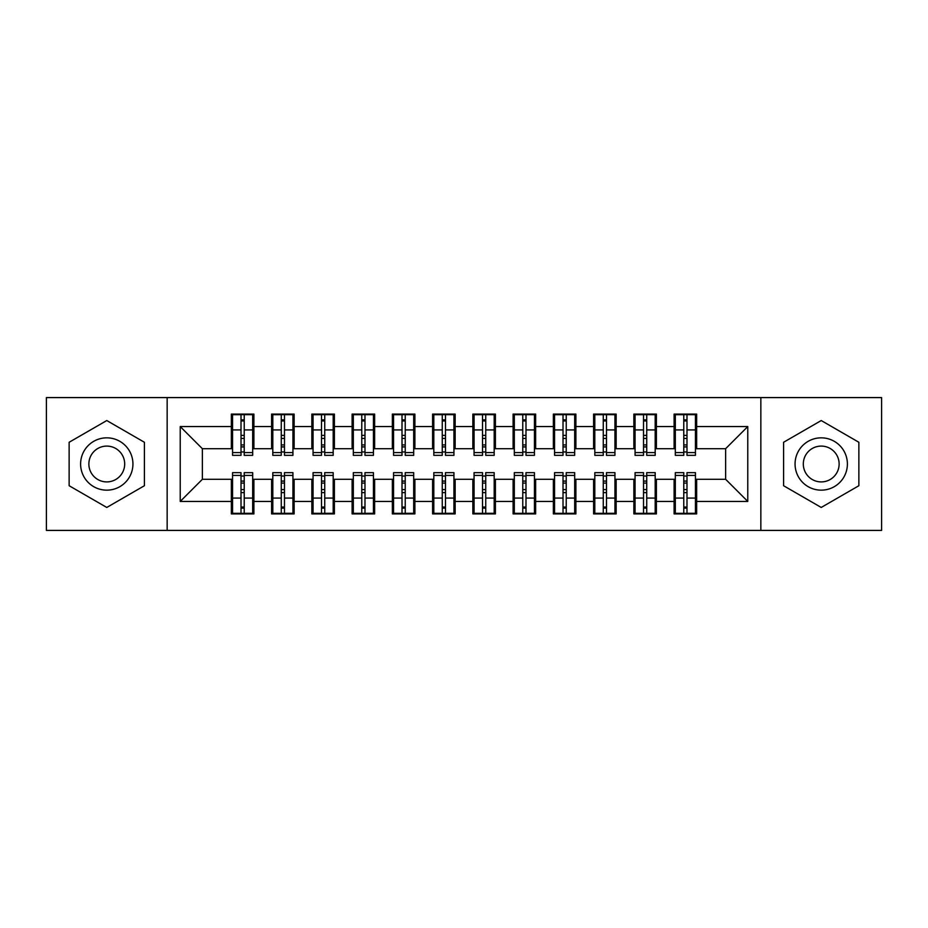 <?xml version="1.0" encoding="UTF-8"?>
<svg xmlns="http://www.w3.org/2000/svg" width="928" height="928" viewBox="0 0 928 928"><rect width="100%" height="100%" fill="white"/><g stroke="black" fill="none" stroke-linecap="round" stroke-linejoin="round"><path stroke-width="1.39" d="M760.844 530.41L881.6 530.41L881.6 397.59L760.844 397.59L760.844 530.41L167.156 530.41L167.156 397.59L46.4 397.59L46.4 530.41L167.156 530.41M683.774 438.445L686.987 438.445L683.774 438.445M686.987 489.555L683.774 489.555L686.987 489.555M643.522 438.445L646.735 438.445L643.522 438.445M646.735 489.555L643.522 489.555L646.735 489.555M603.27 438.445L606.483 438.445L603.27 438.445M606.483 489.555L603.27 489.555L606.483 489.555M563.018 438.445L566.231 438.445L563.018 438.445M566.231 489.555L563.018 489.555L566.231 489.555M522.766 438.445L525.99 438.445L522.766 438.445M525.99 489.555L522.766 489.555L525.99 489.555M482.514 438.445L485.738 438.445L482.514 438.445M485.738 489.555L482.514 489.555L485.738 489.555M442.262 438.445L445.486 438.445L442.262 438.445M445.486 489.555L442.262 489.555L445.486 489.555M402.01 438.445L405.234 438.445L402.01 438.445M405.234 489.555L402.01 489.555L405.234 489.555M361.769 438.445L364.982 438.445L361.769 438.445M364.982 489.555L361.769 489.555L364.982 489.555M321.517 438.445L324.73 438.445L321.517 438.445M324.73 489.555L321.517 489.555L324.73 489.555M281.265 438.445L284.478 438.445L281.265 438.445M284.478 489.555L281.265 489.555L284.478 489.555M760.844 397.59L167.156 397.59M232.557 448.7L202.374 448.7L180.229 426.567L180.229 501.433L231.35 501.433L231.35 513.915L253.889 513.915L253.889 501.433L271.602 501.433L271.602 513.915L294.141 513.915L294.141 501.433L311.854 501.433L311.854 513.915L334.393 513.915L334.393 501.433L352.106 501.433L352.106 513.915L374.645 513.915L374.645 501.433L392.358 501.433L392.358 513.915L414.897 513.915L414.897 501.433L432.599 501.433L432.599 513.915L455.149 513.915L455.149 501.433L472.851 501.433L472.851 513.915L495.401 513.915L495.401 501.433L513.103 501.433L513.103 513.915L535.642 513.915L535.642 501.433L553.355 501.433L553.355 513.915L575.894 513.915L575.894 501.433L593.607 501.433L593.607 513.915L616.146 513.915L616.146 501.433L633.859 501.433L633.859 513.915L656.398 513.915L656.398 501.433L674.111 501.433L674.111 513.915L696.65 513.915L696.65 479.3L725.626 479.3L725.626 448.7L695.443 448.7M180.229 426.567L231.35 426.567L231.35 448.7M725.626 448.7L747.771 426.567L696.65 426.567L696.65 414.085L674.111 414.085L674.111 426.567L656.398 426.567L656.398 414.085L633.859 414.085L633.859 426.567L616.146 426.567L616.146 414.085L593.607 414.085L593.607 426.567L575.894 426.567L575.894 414.085L553.355 414.085L553.355 426.567L535.642 426.567L535.642 414.085L513.103 414.085L513.103 426.567L495.401 426.567L495.401 414.085L472.851 414.085L472.851 426.567L455.149 426.567L455.149 414.085L432.599 414.085L432.599 426.567L414.897 426.567L414.897 414.085L392.358 414.085L392.358 426.567L374.645 426.567L374.645 414.085L352.106 414.085L352.106 426.567L334.393 426.567L334.393 414.085L311.854 414.085L311.854 426.567L294.141 426.567L294.141 414.085L271.602 414.085L271.602 426.567L253.889 426.567L253.889 414.085L231.35 414.085L231.35 426.567M747.771 426.567L747.771 501.433L696.65 501.433M656.398 501.433L656.398 479.3L675.317 479.3M674.111 501.433L674.111 479.3M696.65 426.567L696.65 448.7M616.146 501.433L616.146 479.3L635.065 479.3M633.859 501.433L633.859 479.3M674.111 426.567L674.111 448.7L655.191 448.7M656.398 426.567L656.398 448.7M575.894 501.433L575.894 479.3L594.813 479.3M593.607 501.433L593.607 479.3M633.859 426.567L633.859 448.7L614.939 448.7M616.146 426.567L616.146 448.7M535.642 501.433L535.642 479.3L554.561 479.3M553.355 501.433L553.355 479.3M593.607 426.567L593.607 448.7L574.687 448.7M575.894 426.567L575.894 448.7M495.401 501.433L495.401 479.3L514.309 479.3M513.103 501.433L513.103 479.3M553.355 426.567L553.355 448.7L534.435 448.7M535.642 426.567L535.642 448.7M455.149 501.433L455.149 479.3L474.057 479.3M472.851 501.433L472.851 479.3M513.103 426.567L513.103 448.7L494.183 448.7M495.401 426.567L495.401 448.7M414.897 501.433L414.897 479.3L433.817 479.3M432.599 501.433L432.599 479.3M472.851 426.567L472.851 448.7L453.943 448.7M455.149 426.567L455.149 448.7M374.645 501.433L374.645 479.3L393.565 479.3M392.358 501.433L392.358 479.3M432.599 426.567L432.599 448.7L413.691 448.7M414.897 426.567L414.897 448.7M334.393 501.433L334.393 479.3L353.313 479.3M352.106 501.433L352.106 479.3M392.358 426.567L392.358 448.7L373.439 448.7M374.645 426.567L374.645 448.7M294.141 501.433L294.141 479.3L313.061 479.3M311.854 501.433L311.854 479.3M352.106 426.567L352.106 448.7L333.187 448.7M334.393 426.567L334.393 448.7M253.889 501.433L253.889 479.3L272.809 479.3M271.602 501.433L271.602 479.3M311.854 426.567L311.854 448.7L292.935 448.7M294.141 426.567L294.141 448.7M241.013 438.445L244.226 438.445L241.013 438.445M244.226 489.555L241.013 489.555L244.226 489.555M180.229 501.433L202.374 479.3L232.557 479.3M231.35 501.433L231.35 479.3M271.602 426.567L271.602 448.7L252.683 448.7M253.889 426.567L253.889 448.7M144.408 442.273L106.778 420.546L69.136 442.273L69.136 485.727L106.778 507.454L144.408 485.727L144.408 442.273L144.408 485.727L106.778 507.454L69.136 485.727L69.136 442.273L106.778 420.546L144.408 442.273M783.592 442.273L783.592 485.727L821.222 507.454L858.864 485.727L858.864 442.273L821.222 420.546L783.592 442.273L821.222 420.546L858.864 442.273L858.864 485.727L821.222 507.454L783.592 485.727L783.592 442.273M202.374 448.7L202.374 479.3M675.317 448.7L674.111 448.7M635.065 448.7L633.859 448.7M594.813 448.7L593.607 448.7M554.561 448.7L553.355 448.7M514.309 448.7L513.103 448.7M474.057 448.7L472.851 448.7M433.817 448.7L432.599 448.7M393.565 448.7L392.358 448.7M353.313 448.7L352.106 448.7M313.061 448.7L311.854 448.7M272.809 448.7L271.602 448.7M252.683 479.3L253.889 479.3M292.935 479.3L294.141 479.3M333.187 479.3L334.393 479.3M373.439 479.3L374.645 479.3M413.691 479.3L414.897 479.3M453.943 479.3L455.149 479.3M494.183 479.3L495.401 479.3M534.435 479.3L535.642 479.3M574.687 479.3L575.894 479.3M614.939 479.3L616.146 479.3M655.191 479.3L656.398 479.3M695.443 479.3L696.65 479.3M747.771 501.433L725.626 479.3M232.557 414.491L252.683 414.491L232.557 414.491L232.557 455.346L241.013 455.346L241.013 414.642L252.683 414.7L252.683 455.346L244.226 455.346L244.226 414.7M241.013 419.874L244.226 419.874M241.013 451.959L244.226 451.959M244.226 446.913L241.013 446.913M241.013 444.93L244.226 444.93M253.889 433.214L252.683 433.214M253.889 438.445L252.683 438.445M232.557 433.214L231.35 433.214M232.557 438.445L231.35 438.445M252.683 513.509L232.557 513.509L252.683 513.509L252.683 472.654L244.226 472.654L244.226 513.358L232.557 513.3L232.557 472.654L241.013 472.654L241.013 513.3M244.226 508.126L241.013 508.126M244.226 476.041L241.013 476.041M241.013 481.087L244.226 481.087M244.226 483.07L241.013 483.07M231.35 494.786L232.557 494.786M231.35 489.555L232.557 489.555M252.683 494.786L253.889 494.786M252.683 489.555L253.889 489.555M272.809 414.491L292.935 414.491L272.809 414.491L272.809 455.346L281.265 455.346L281.265 414.642L292.935 414.7L292.935 455.346L284.478 455.346L284.478 414.7M281.265 419.874L284.478 419.874M281.265 451.959L284.478 451.959M284.478 446.913L281.265 446.913M281.265 444.93L284.478 444.93M294.141 433.214L292.935 433.214M294.141 438.445L292.935 438.445M272.809 433.214L271.602 433.214M272.809 438.445L271.602 438.445M313.061 414.491L333.187 414.491L313.061 414.491L313.061 455.346L321.517 455.346L321.517 414.642L333.187 414.7L333.187 455.346L324.73 455.346L324.73 414.7M321.517 419.874L324.73 419.874M321.517 451.959L324.73 451.959M324.73 446.913L321.517 446.913M321.517 444.93L324.73 444.93M334.393 433.214L333.187 433.214M334.393 438.445L333.187 438.445M313.061 433.214L311.854 433.214M313.061 438.445L311.854 438.445M353.313 414.491L373.439 414.491L353.313 414.491L353.313 455.346L361.769 455.346L361.769 414.642L373.439 414.7L373.439 455.346L364.982 455.346L364.982 414.7M361.769 419.874L364.982 419.874M361.769 451.959L364.982 451.959M364.982 446.913L361.769 446.913M361.769 444.93L364.982 444.93M374.645 433.214L373.439 433.214M374.645 438.445L373.439 438.445M353.313 433.214L352.106 433.214M353.313 438.445L352.106 438.445M393.565 414.491L413.691 414.491L393.565 414.491L393.565 455.346L402.01 455.346L402.01 414.642L413.691 414.7L413.691 455.346L405.234 455.346L405.234 414.7M402.01 419.874L405.234 419.874M402.01 451.959L405.234 451.959M405.234 446.913L402.01 446.913M402.01 444.93L405.234 444.93M414.897 433.214L413.691 433.214M414.897 438.445L413.691 438.445M393.565 433.214L392.358 433.214M393.565 438.445L392.358 438.445M292.935 513.509L272.809 513.509L292.935 513.509L292.935 472.654L284.478 472.654L284.478 513.358L272.809 513.3L272.809 472.654L281.265 472.654L281.265 513.3M284.478 508.126L281.265 508.126M284.478 476.041L281.265 476.041M281.265 481.087L284.478 481.087M284.478 483.07L281.265 483.07M271.602 494.786L272.809 494.786M271.602 489.555L272.809 489.555M292.935 494.786L294.141 494.786M292.935 489.555L294.141 489.555M333.187 513.509L313.061 513.509L333.187 513.509L333.187 472.654L324.73 472.654L324.73 513.358L313.061 513.3L313.061 472.654L321.517 472.654L321.517 513.3M324.73 508.126L321.517 508.126M324.73 476.041L321.517 476.041M321.517 481.087L324.73 481.087M324.73 483.07L321.517 483.07M311.854 494.786L313.061 494.786M311.854 489.555L313.061 489.555M333.187 494.786L334.393 494.786M333.187 489.555L334.393 489.555M373.439 513.509L353.313 513.509L373.439 513.509L373.439 472.654L364.982 472.654L364.982 513.358L353.313 513.3L353.313 472.654L361.769 472.654L361.769 513.3M364.982 508.126L361.769 508.126M364.982 476.041L361.769 476.041M361.769 481.087L364.982 481.087M364.982 483.07L361.769 483.07M352.106 494.786L353.313 494.786M352.106 489.555L353.313 489.555M373.439 494.786L374.645 494.786M373.439 489.555L374.645 489.555M413.691 513.509L393.565 513.509L413.691 513.509L413.691 472.654L405.234 472.654L405.234 513.358L393.565 513.3L393.565 472.654L402.01 472.654L402.01 513.3M405.234 508.126L402.01 508.126M405.234 476.041L402.01 476.041M402.01 481.087L405.234 481.087M405.234 483.07L402.01 483.07M392.358 494.786L393.565 494.786M392.358 489.555L393.565 489.555M413.691 494.786L414.897 494.786M413.691 489.555L414.897 489.555M106.778 437.842A26.158 26.158 0 0 0 80.608 464A26.158 26.158 0 0 0 106.778 490.158A26.158 26.158 0 0 0 132.936 464A26.158 26.158 0 0 0 106.778 437.842M106.778 446.09A17.91 17.91 0 0 0 88.868 464A17.91 17.91 0 0 0 106.778 481.91A17.91 17.91 0 0 0 124.688 464A17.91 17.91 0 0 0 106.778 446.09M821.222 437.842A26.158 26.158 0 0 0 795.064 464A26.158 26.158 0 0 0 821.222 490.158A26.158 26.158 0 0 0 847.392 464A26.158 26.158 0 0 0 821.222 437.842M821.222 446.09A17.91 17.91 0 0 0 803.312 464A17.91 17.91 0 0 0 821.222 481.91A17.91 17.91 0 0 0 839.132 464A17.91 17.91 0 0 0 821.222 446.09M433.817 414.491L453.943 414.491L433.817 414.491L433.817 455.346L442.262 455.346L442.262 414.642L453.943 414.7L453.943 455.346L445.486 455.346L445.486 414.7M442.262 419.874L445.486 419.874M442.262 451.959L445.486 451.959M445.486 446.913L442.262 446.913M442.262 444.93L445.486 444.93M455.149 433.214L453.943 433.214M455.149 438.445L453.943 438.445M433.817 433.214L432.599 433.214M433.817 438.445L432.599 438.445M453.943 513.509L433.817 513.509L453.943 513.509L453.943 472.654L445.486 472.654L445.486 513.358L433.817 513.3L433.817 472.654L442.262 472.654L442.262 513.3M445.486 508.126L442.262 508.126M445.486 476.041L442.262 476.041M442.262 481.087L445.486 481.087M445.486 483.07L442.262 483.07M432.599 494.786L433.817 494.786M432.599 489.555L433.817 489.555M453.943 494.786L455.149 494.786M453.943 489.555L455.149 489.555M474.057 414.491L494.183 414.491L474.057 414.491L474.057 455.346L482.514 455.346L482.514 414.642L494.183 414.7L494.183 455.346L485.738 455.346L485.738 414.7M482.514 419.874L485.738 419.874M482.514 451.959L485.738 451.959M485.738 446.913L482.514 446.913M482.514 444.93L485.738 444.93M495.401 433.214L494.183 433.214M495.401 438.445L494.183 438.445M474.057 433.214L472.851 433.214M474.057 438.445L472.851 438.445M514.309 414.491L534.435 414.491L514.309 414.491L514.309 455.346L522.766 455.346L522.766 414.642L534.435 414.7L534.435 455.346L525.99 455.346L525.99 414.7M522.766 419.874L525.99 419.874M522.766 451.959L525.99 451.959M525.99 446.913L522.766 446.913M522.766 444.93L525.99 444.93M535.642 433.214L534.435 433.214M535.642 438.445L534.435 438.445M514.309 433.214L513.103 433.214M514.309 438.445L513.103 438.445M554.561 414.491L574.687 414.491L554.561 414.491L554.561 455.346L563.018 455.346L563.018 414.642L574.687 414.7L574.687 455.346L566.231 455.346L566.231 414.7M563.018 419.874L566.231 419.874M563.018 451.959L566.231 451.959M566.231 446.913L563.018 446.913M563.018 444.93L566.231 444.93M575.894 433.214L574.687 433.214M575.894 438.445L574.687 438.445M554.561 433.214L553.355 433.214M554.561 438.445L553.355 438.445M494.183 513.509L474.057 513.509L494.183 513.509L494.183 472.654L485.738 472.654L485.738 513.358L474.057 513.3L474.057 472.654L482.514 472.654L482.514 513.3M485.738 508.126L482.514 508.126M485.738 476.041L482.514 476.041M482.514 481.087L485.738 481.087M485.738 483.07L482.514 483.07M472.851 494.786L474.057 494.786M472.851 489.555L474.057 489.555M494.183 494.786L495.401 494.786M494.183 489.555L495.401 489.555M534.435 513.509L514.309 513.509L534.435 513.509L534.435 472.654L525.99 472.654L525.99 513.358L514.309 513.3L514.309 472.654L522.766 472.654L522.766 513.3M525.99 508.126L522.766 508.126M525.99 476.041L522.766 476.041M522.766 481.087L525.99 481.087M525.99 483.07L522.766 483.07M513.103 494.786L514.309 494.786M513.103 489.555L514.309 489.555M534.435 494.786L535.642 494.786M534.435 489.555L535.642 489.555M574.687 513.509L554.561 513.509L574.687 513.509L574.687 472.654L566.231 472.654L566.231 513.358L554.561 513.3L554.561 472.654L563.018 472.654L563.018 513.3M566.231 508.126L563.018 508.126M566.231 476.041L563.018 476.041M563.018 481.087L566.231 481.087M566.231 483.07L563.018 483.07M553.355 494.786L554.561 494.786M553.355 489.555L554.561 489.555M574.687 494.786L575.894 494.786M574.687 489.555L575.894 489.555M594.813 414.491L614.939 414.491L594.813 414.491L594.813 455.346L603.27 455.346L603.27 414.642L614.939 414.7L614.939 455.346L606.483 455.346L606.483 414.7M603.27 419.874L606.483 419.874M603.27 451.959L606.483 451.959M606.483 446.913L603.27 446.913M603.27 444.93L606.483 444.93M616.146 433.214L614.939 433.214M616.146 438.445L614.939 438.445M594.813 433.214L593.607 433.214M594.813 438.445L593.607 438.445M614.939 513.509L594.813 513.509L614.939 513.509L614.939 472.654L606.483 472.654L606.483 513.358L594.813 513.3L594.813 472.654L603.27 472.654L603.27 513.3M606.483 508.126L603.27 508.126M606.483 476.041L603.27 476.041M603.27 481.087L606.483 481.087M606.483 483.07L603.27 483.07M593.607 494.786L594.813 494.786M593.607 489.555L594.813 489.555M614.939 494.786L616.146 494.786M614.939 489.555L616.146 489.555M635.065 414.491L655.191 414.491L635.065 414.491L635.065 455.346L643.522 455.346L643.522 414.642L655.191 414.7L655.191 455.346L646.735 455.346L646.735 414.7M643.522 419.874L646.735 419.874M643.522 451.959L646.735 451.959M646.735 446.913L643.522 446.913M643.522 444.93L646.735 444.93M656.398 433.214L655.191 433.214M656.398 438.445L655.191 438.445M635.065 433.214L633.859 433.214M635.065 438.445L633.859 438.445M655.191 513.509L635.065 513.509L655.191 513.509L655.191 472.654L646.735 472.654L646.735 513.358L635.065 513.3L635.065 472.654L643.522 472.654L643.522 513.3M646.735 508.126L643.522 508.126M646.735 476.041L643.522 476.041M643.522 481.087L646.735 481.087M646.735 483.07L643.522 483.07M633.859 494.786L635.065 494.786M633.859 489.555L635.065 489.555M655.191 494.786L656.398 494.786M655.191 489.555L656.398 489.555M675.317 414.491L695.443 414.491L675.317 414.491L675.317 455.346L683.774 455.346L683.774 414.642L695.443 414.7L695.443 455.346L686.987 455.346L686.987 414.7M683.774 419.874L686.987 419.874M683.774 451.959L686.987 451.959M686.987 446.913L683.774 446.913M683.774 444.93L686.987 444.93M696.65 433.214L695.443 433.214M696.65 438.445L695.443 438.445M675.317 433.214L674.111 433.214M675.317 438.445L674.111 438.445M695.443 513.509L675.317 513.509L695.443 513.509L695.443 472.654L686.987 472.654L686.987 513.358L675.317 513.3L675.317 472.654L683.774 472.654L683.774 513.3M686.987 508.126L683.774 508.126M686.987 476.041L683.774 476.041M683.774 481.087L686.987 481.087M686.987 483.07L683.774 483.07M674.111 494.786L675.317 494.786M674.111 489.555L675.317 489.555M695.443 494.786L696.65 494.786M695.443 489.555L696.65 489.555M232.557 414.7L241.013 414.7M244.226 452.586L252.683 452.586M244.226 429.919L252.683 429.919M232.557 452.586L241.013 452.586M232.557 429.919L241.013 429.919M241.013 435.371L244.226 435.371M241.013 420.941L244.226 420.941M252.683 513.3L244.226 513.3M241.013 475.414L232.557 475.414M241.013 498.081L232.557 498.081M252.683 475.414L244.226 475.414M252.683 498.081L244.226 498.081M244.226 492.629L241.013 492.629M244.226 507.059L241.013 507.059M272.809 414.7L281.265 414.7M284.478 452.586L292.935 452.586M284.478 429.919L292.935 429.919M272.809 452.586L281.265 452.586M272.809 429.919L281.265 429.919M281.265 435.371L284.478 435.371M281.265 420.941L284.478 420.941M313.061 414.7L321.517 414.7M324.73 452.586L333.187 452.586M324.73 429.919L333.187 429.919M313.061 452.586L321.517 452.586M313.061 429.919L321.517 429.919M321.517 435.371L324.73 435.371M321.517 420.941L324.73 420.941M353.313 414.7L361.769 414.7M364.982 452.586L373.439 452.586M364.982 429.919L373.439 429.919M353.313 452.586L361.769 452.586M353.313 429.919L361.769 429.919M361.769 435.371L364.982 435.371M361.769 420.941L364.982 420.941M393.565 414.7L402.01 414.7M405.234 452.586L413.691 452.586M405.234 429.919L413.691 429.919M393.565 452.586L402.01 452.586M393.565 429.919L402.01 429.919M402.01 435.371L405.234 435.371M402.01 420.941L405.234 420.941M292.935 513.3L284.478 513.3M281.265 475.414L272.809 475.414M281.265 498.081L272.809 498.081M292.935 475.414L284.478 475.414M292.935 498.081L284.478 498.081M284.478 492.629L281.265 492.629M284.478 507.059L281.265 507.059M333.187 513.3L324.73 513.3M321.517 475.414L313.061 475.414M321.517 498.081L313.061 498.081M333.187 475.414L324.73 475.414M333.187 498.081L324.73 498.081M324.73 492.629L321.517 492.629M324.73 507.059L321.517 507.059M373.439 513.3L364.982 513.3M361.769 475.414L353.313 475.414M361.769 498.081L353.313 498.081M373.439 475.414L364.982 475.414M373.439 498.081L364.982 498.081M364.982 492.629L361.769 492.629M364.982 507.059L361.769 507.059M413.691 513.3L405.234 513.3M402.01 475.414L393.565 475.414M402.01 498.081L393.565 498.081M413.691 475.414L405.234 475.414M413.691 498.081L405.234 498.081M405.234 492.629L402.01 492.629M405.234 507.059L402.01 507.059M433.817 414.7L442.262 414.7M445.486 452.586L453.943 452.586M445.486 429.919L453.943 429.919M433.817 452.586L442.262 452.586M433.817 429.919L442.262 429.919M442.262 435.371L445.486 435.371M442.262 420.941L445.486 420.941M453.943 513.3L445.486 513.3M442.262 475.414L433.817 475.414M442.262 498.081L433.817 498.081M453.943 475.414L445.486 475.414M453.943 498.081L445.486 498.081M445.486 492.629L442.262 492.629M445.486 507.059L442.262 507.059M474.057 414.7L482.514 414.7M485.738 452.586L494.183 452.586M485.738 429.919L494.183 429.919M474.057 452.586L482.514 452.586M474.057 429.919L482.514 429.919M482.514 435.371L485.738 435.371M482.514 420.941L485.738 420.941M514.309 414.7L522.766 414.7M525.99 452.586L534.435 452.586M525.99 429.919L534.435 429.919M514.309 452.586L522.766 452.586M514.309 429.919L522.766 429.919M522.766 435.371L525.99 435.371M522.766 420.941L525.99 420.941M554.561 414.7L563.018 414.7M566.231 452.586L574.687 452.586M566.231 429.919L574.687 429.919M554.561 452.586L563.018 452.586M554.561 429.919L563.018 429.919M563.018 435.371L566.231 435.371M563.018 420.941L566.231 420.941M494.183 513.3L485.738 513.3M482.514 475.414L474.057 475.414M482.514 498.081L474.057 498.081M494.183 475.414L485.738 475.414M494.183 498.081L485.738 498.081M485.738 492.629L482.514 492.629M485.738 507.059L482.514 507.059M534.435 513.3L525.99 513.3M522.766 475.414L514.309 475.414M522.766 498.081L514.309 498.081M534.435 475.414L525.99 475.414M534.435 498.081L525.99 498.081M525.99 492.629L522.766 492.629M525.99 507.059L522.766 507.059M574.687 513.3L566.231 513.3M563.018 475.414L554.561 475.414M563.018 498.081L554.561 498.081M574.687 475.414L566.231 475.414M574.687 498.081L566.231 498.081M566.231 492.629L563.018 492.629M566.231 507.059L563.018 507.059M594.813 414.7L603.27 414.7M606.483 452.586L614.939 452.586M606.483 429.919L614.939 429.919M594.813 452.586L603.27 452.586M594.813 429.919L603.27 429.919M603.27 435.371L606.483 435.371M603.27 420.941L606.483 420.941M614.939 513.3L606.483 513.3M603.27 475.414L594.813 475.414M603.27 498.081L594.813 498.081M614.939 475.414L606.483 475.414M614.939 498.081L606.483 498.081M606.483 492.629L603.27 492.629M606.483 507.059L603.27 507.059M635.065 414.7L643.522 414.7M646.735 452.586L655.191 452.586M646.735 429.919L655.191 429.919M635.065 452.586L643.522 452.586M635.065 429.919L643.522 429.919M643.522 435.371L646.735 435.371M643.522 420.941L646.735 420.941M655.191 513.3L646.735 513.3M643.522 475.414L635.065 475.414M643.522 498.081L635.065 498.081M655.191 475.414L646.735 475.414M655.191 498.081L646.735 498.081M646.735 492.629L643.522 492.629M646.735 507.059L643.522 507.059M675.317 414.7L683.774 414.7M686.987 452.586L695.443 452.586M686.987 429.919L695.443 429.919M675.317 452.586L683.774 452.586M675.317 429.919L683.774 429.919M683.774 435.371L686.987 435.371M683.774 420.941L686.987 420.941M695.443 513.3L686.987 513.3M683.774 475.414L675.317 475.414M683.774 498.081L675.317 498.081M695.443 475.414L686.987 475.414M695.443 498.081L686.987 498.081M686.987 492.629L683.774 492.629M686.987 507.059L683.774 507.059"/></g></svg>
